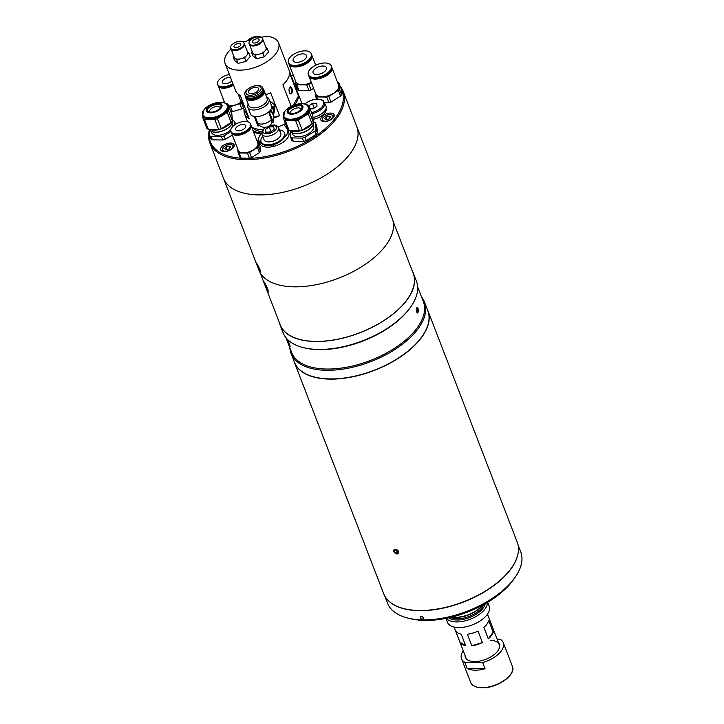 <?xml version="1.0" encoding="UTF-8"?>
<svg xmlns="http://www.w3.org/2000/svg" width="724" height="724" viewBox="0 0 724 724"><rect width="100%" height="100%" fill="white"/><g stroke="black" fill="none" stroke-linecap="round" stroke-linejoin="round"><path stroke-width="1.09" d="M487.415 602.431A22.363 11.34 158.9 0 1 456.301 621.934A22.363 11.34 158.9 0 1 446.237 618.314M487.668 602.278L489.198 606.223A22.363 11.34 158.9 0 1 481.044 620.323A22.363 11.34 158.9 0 1 458.473 627.563A22.363 11.34 158.9 0 1 447.468 622.323L445.939 618.377M465.632 645.636L461.197 634.124A17.892 9.068 158.9 0 1 455.505 630.658L459.948 642.17L465.632 645.636A17.892 9.068 158.9 0 1 459.948 642.17M488.293 638.849L493.216 632.206A17.892 9.068 158.9 0 1 488.293 638.849L483.849 627.337A17.892 9.068 158.9 0 0 488.772 620.694L493.216 632.206M482.41 642.559A17.892 9.068 158.9 0 1 471.804 645.745L482.41 642.559L477.976 631.047A17.892 9.068 158.9 0 1 467.36 634.233L471.804 645.745M485.261 603.68A20.58 10.435 158.9 0 1 456.763 620.025A20.58 10.435 158.9 0 1 448.672 617.807M482.673 605.119A22.363 11.34 158.9 0 1 454.536 617.364A22.363 11.34 158.9 0 1 451.559 617.129M467.152 668.433A22.363 11.34 -21.1 0 0 474.917 670.189A22.363 11.34 -21.1 0 0 485.053 668.75L467.152 668.433L464.772 662.252A22.363 11.34 -21.1 0 1 461.523 658.759A22.363 11.34 -21.1 0 1 463.251 650.804M465.043 655.446A18.254 9.249 -21.1 0 0 470.582 661.102A18.254 9.249 -21.1 0 0 474.347 661.555A18.254 9.249 -21.1 0 0 498.121 650.478A18.254 9.249 -21.1 0 0 498.429 642.568M498.021 650.623A17.892 9.068 -21.1 0 0 490.383 640.369M497.098 639.12L500.012 639.165A22.363 11.34 -21.1 0 1 503.252 642.659A22.363 11.34 -21.1 0 1 482.664 662.56L464.772 662.252M485.053 668.75L482.664 662.56M294.406 362.353L383.684 593.707A71.567 36.281 -21.1 0 0 404.137 608.694A71.567 36.281 -21.1 0 0 510.737 568.992A71.567 36.281 -21.1 0 0 512.13 567.019A71.567 36.281 -21.1 0 0 517.226 542.176L427.947 310.822A71.567 36.281 158.9 0 1 421.459 337.637A71.567 36.281 158.9 0 1 351.384 377.059A71.567 36.281 158.9 0 1 294.406 362.353A71.567 36.281 158.9 0 1 293.844 360.624M427.214 309.157A71.567 36.281 158.9 0 1 427.947 310.822M512.085 567.091A71.386 36.191 158.9 0 1 512.04 567.164A71.386 36.191 158.9 0 1 510.637 569.136A71.386 36.191 158.9 0 1 404.309 608.73A71.386 36.191 158.9 0 1 404.227 608.712M398.725 551.634C395.856 548.584 394.191 548.548 393.747 551.543C396.553 554.674 398.209 554.702 398.725 551.634M393.784 551.579A2.878 1.937 -143.4 0 0 397.105 553.941A2.878 1.937 -143.4 0 0 398.634 551.67A2.878 1.937 -143.4 0 0 395.313 549.308A2.878 1.937 -143.4 0 0 393.784 551.579M395.838 550.186L397.078 551.453L395.892 553.046L397.63 553.082L397.947 551.652L396.526 550.204L394.779 550.168L394.462 551.597L395.512 550.186M395.892 553.046L394.462 551.597M397.078 551.453L397.766 551.462M420.327 617.663C422.038 619.554 423.042 619.572 423.341 617.717C421.612 615.862 420.608 615.843 420.327 617.663C422.038 619.554 423.042 619.572 423.341 617.717C421.612 615.862 420.608 615.843 420.327 617.663M384.77 596.033L387.512 603.137A71.386 36.191 -21.1 0 0 407.92 618.088A71.386 36.191 -21.1 0 0 514.248 578.485A71.386 36.191 -21.1 0 0 515.642 576.521A71.386 36.191 -21.1 0 0 520.719 551.742L517.977 544.638M515.642 576.521L514.167 578.711A68.708 34.833 158.9 0 1 513.597 579.535L512.013 581.671A68.708 34.833 158.9 0 1 459.369 614.938L455.957 615.961A68.708 34.833 158.9 0 1 410.49 618.712L407.92 618.088M518.085 553.435A71.386 36.191 158.9 0 1 510.701 569.281A71.386 36.191 158.9 0 1 450.753 606.25A71.386 36.191 158.9 0 1 390.607 602.621M418.101 308.306L417.576 312.976L416.4 311.773L416.997 307.094L418.101 308.306M285.953 337.692L291.663 352.498A70.581 35.784 -21.1 0 0 347.855 367.005A70.581 35.784 -21.1 0 0 416.97 328.126A70.581 35.784 -21.1 0 0 423.368 301.682L417.648 286.867M279.247 322.307A71.477 36.236 -21.1 0 0 280.007 324.768L283.057 332.678A71.477 36.236 -21.1 0 0 303.483 347.647L304.342 347.855A70.581 35.784 -21.1 0 0 409.476 308.696A70.581 35.784 -21.1 0 0 410.852 306.75L411.35 306.026A71.477 36.236 -21.1 0 0 416.427 281.211L413.377 273.301A71.477 36.236 -21.1 0 0 412.282 270.975M303.483 347.647A71.477 36.236 -21.1 0 0 409.947 307.99A71.477 36.236 -21.1 0 0 411.35 306.026M280.007 324.768A71.477 36.236 -21.1 0 0 336.913 339.456A71.477 36.236 -21.1 0 0 406.897 300.08A71.477 36.236 -21.1 0 0 413.377 273.301M287.881 339.8L290.152 346.325L286.007 337.764M289.881 347.882A71.477 36.236 -21.1 0 0 291.102 353.538A71.477 36.236 -21.1 0 0 348.018 368.235A71.477 36.236 -21.1 0 0 418.001 328.859A71.477 36.236 -21.1 0 0 424.481 302.08A71.477 36.236 -21.1 0 0 421.585 297.066M291.102 353.538L294.442 362.172A71.477 36.236 -21.1 0 0 351.348 376.869A71.477 36.236 -21.1 0 0 421.332 337.493A71.477 36.236 -21.1 0 0 427.812 310.705L424.481 302.08M416.318 310.623L416.354 308.632L417.133 308.053L417.829 311.483L417.051 312.053L416.318 310.623M416.807 311.582L417.829 311.483M416.336 309.628L417.866 309.483M417.268 312.922A2.878 1.195 84.4 0 0 418.119 312.044A2.878 1.195 84.4 0 0 418.065 308.795A2.878 1.195 84.4 0 0 416.743 307.202M264.522 284.07L268.405 291.944L267.826 289.075C264.16 281.482 263.065 279.817 264.522 284.07L263.617 281.346M259.997 272.414L280.17 324.696A71.296 36.146 -21.1 0 0 336.932 339.357A71.296 36.146 -21.1 0 0 406.743 300.08A71.296 36.146 -21.1 0 0 413.205 273.364L393.032 221.082M261.029 133.877A29.521 14.969 158.9 0 1 257.129 133.261A29.521 14.969 158.9 0 1 253.599 132.003M253.463 131.65A28.625 14.516 -21.1 0 0 257.563 133.361M209.372 131.777A70.581 35.784 -21.1 0 0 257.518 157.769A70.581 35.784 -21.1 0 0 335.692 117.487A70.581 35.784 -21.1 0 0 341.085 88.871M293.329 75.323A70.581 35.784 -21.1 0 0 291.166 75.622M340.171 86.265A71.477 36.236 158.9 0 1 343.203 91.432A71.477 36.236 158.9 0 1 336.723 118.22A71.477 36.236 158.9 0 1 266.731 157.597A71.477 36.236 158.9 0 1 209.824 142.9A71.477 36.236 158.9 0 1 209.254 130.302M209.824 142.9L223.426 178.149A71.477 36.236 -21.1 0 0 280.333 192.846A71.477 36.236 -21.1 0 0 350.326 153.47A71.477 36.236 -21.1 0 0 356.805 126.691L392.281 218.63A71.477 36.236 -21.1 0 1 385.802 245.409A71.477 36.236 -21.1 0 1 315.809 284.785A71.477 36.236 -21.1 0 1 258.902 270.088L223.426 178.149A71.477 36.236 -21.1 0 0 280.333 192.846A71.477 36.236 -21.1 0 0 350.326 153.47A71.477 36.236 -21.1 0 0 356.805 126.691L343.203 91.432M221.372 147.207A7.159 3.629 -21.1 0 0 220.72 149.886A7.159 3.629 -21.1 0 0 226.422 151.361A7.159 3.629 -21.1 0 0 233.427 147.415A7.159 3.629 -21.1 0 0 234.078 144.737A7.159 3.629 -21.1 0 0 228.377 143.262A7.159 3.629 -21.1 0 0 221.372 147.207M321.447 117.234A7.159 3.629 -21.1 0 0 320.804 119.922A7.159 3.629 -21.1 0 0 326.497 121.388A7.159 3.629 -21.1 0 0 333.502 117.442A7.159 3.629 -21.1 0 0 334.153 114.763A7.159 3.629 -21.1 0 0 328.452 113.297A7.159 3.629 -21.1 0 0 321.447 117.234M301.6 102.708A29.521 14.969 158.9 0 1 302.578 103.74M322.424 121.288A6.263 3.177 158.9 0 1 322.08 120.745L322.678 117.985C326.986 114.12 330.678 113.541 333.764 116.238A6.263 3.177 158.9 0 1 333.873 116.872M329.076 116.066L326.108 116.953L324.732 118.799L326.325 119.768L329.284 118.881L330.66 117.026L329.076 116.066L329.863 118.103M327.112 119.532L326.108 116.953M220.358 107.785A5.819 2.95 -21.1 0 0 215.698 106.645A5.819 2.95 -21.1 0 0 210.05 109.84A5.819 2.95 -21.1 0 0 209.507 111.976M232.142 117.722A13.24 6.715 158.9 0 1 232.268 119.397M202.575 112.808L202.512 111.967A14.761 7.484 158.9 0 1 203.073 111.143A14.761 7.484 158.9 0 1 203.444 110.672M209.707 106.7A13.24 6.715 158.9 0 1 216.666 104.012M225.77 103.613A13.24 6.715 158.9 0 1 227.445 105.541L227.852 106.6A13.24 6.715 158.9 0 1 226.657 111.559A13.24 6.715 158.9 0 1 213.689 118.854A13.24 6.715 158.9 0 1 203.154 116.13L202.747 115.071L203.001 118.392L206.883 128.465A14.761 7.484 158.9 0 0 208.295 129.315L204.412 119.243A14.761 7.484 158.9 0 1 203.001 118.392M207.408 110.681A7.34 3.72 158.9 0 1 208.159 108.229A7.34 3.72 158.9 0 1 215.055 104.247A7.34 3.72 158.9 0 1 221.046 105.423M220.295 107.876A7.34 3.72 158.9 0 1 213.109 111.912A7.34 3.72 158.9 0 1 207.272 110.41A7.34 3.72 158.9 0 1 207.933 107.659A7.34 3.72 158.9 0 1 215.118 103.613A7.34 3.72 158.9 0 1 220.956 105.125A7.34 3.72 158.9 0 1 220.295 107.876M204.412 119.243L214.766 119.424L218.657 129.496L208.295 129.315M217.399 118.636L227.273 112.401L231.155 122.474L221.282 128.709L217.399 118.636A14.761 7.484 158.9 0 1 214.766 119.424M221.282 128.709A14.761 7.484 158.9 0 1 218.657 129.496M228.494 110.754L228.006 104.337L231.897 114.41L232.377 120.827L228.494 110.754A14.761 7.484 158.9 0 1 227.273 112.401M232.377 120.827A14.761 7.484 158.9 0 1 231.155 122.474M225.617 103.46L226.594 103.478A14.761 7.484 158.9 0 1 228.006 104.337M230.639 122.799A13.24 6.715 158.9 0 1 209.716 129.343M211.127 131.306L211.661 132.682A11.267 5.711 -21.1 0 0 217.2 135.325A11.267 5.711 -21.1 0 0 230.82 129.777M232.784 126.474A11.267 5.711 -21.1 0 0 232.676 124.573L232.142 123.198M232.268 122.754A12.208 6.19 158.9 0 1 232.241 122.863A12.208 6.19 158.9 0 1 215.399 132.284A12.208 6.19 158.9 0 1 210.82 131.125A12.208 6.19 158.9 0 1 210.738 131.062M209.661 135.65A14.761 7.484 -21.1 0 0 211.073 136.51L221.435 136.691L222.711 140.004L212.349 139.822A14.761 7.484 -21.1 0 1 210.937 138.963L209.661 135.65L209.182 129.334A12.344 6.254 -21.1 0 0 210.639 131.008A12.344 6.254 -21.1 0 0 215.272 132.175A12.344 6.254 -21.1 0 0 232.295 122.646A12.344 6.254 -21.1 0 0 232.359 120.863M222.711 140.004A14.761 7.484 -21.1 0 0 225.336 139.216L224.06 135.904L230.983 131.533M221.435 136.691A14.761 7.484 -21.1 0 0 224.06 135.904M211.073 136.51L212.349 139.822M235.68 124.229L234.667 121.605A14.761 7.484 -21.1 0 0 233.264 120.745L232.368 120.727M234.902 124.727L234.667 121.605M232.35 135.08L225.336 139.216M301.274 109.197A5.819 2.95 -21.1 0 0 296.623 108.048A5.819 2.95 -21.1 0 0 290.976 111.243A5.819 2.95 -21.1 0 0 290.433 113.378M313.067 119.134A13.24 6.715 158.9 0 1 313.193 120.799M290.623 108.102A13.24 6.715 158.9 0 1 297.591 105.414M306.695 105.025A13.24 6.715 158.9 0 1 308.37 106.944L308.777 108.003A13.24 6.715 158.9 0 1 307.573 112.962A13.24 6.715 158.9 0 1 294.614 120.256A13.24 6.715 158.9 0 1 284.07 117.532L283.663 116.483A13.24 6.715 158.9 0 1 283.618 113.93M288.324 112.093A7.34 3.72 158.9 0 1 289.084 109.641A7.34 3.72 158.9 0 1 295.971 105.659A7.34 3.72 158.9 0 1 301.971 106.826M301.22 109.279A7.34 3.72 158.9 0 1 294.034 113.324A7.34 3.72 158.9 0 1 288.197 111.813A7.34 3.72 158.9 0 1 288.858 109.062A7.34 3.72 158.9 0 1 296.044 105.025A7.34 3.72 158.9 0 1 301.881 106.537A7.34 3.72 158.9 0 1 301.22 109.279M308.931 105.74L312.813 115.813L313.302 122.238L309.41 112.166L308.931 105.74A14.761 7.484 158.9 0 0 307.519 104.89L306.542 104.871M309.41 112.166A14.761 7.484 158.9 0 1 308.198 113.804L312.08 123.876L302.207 130.121L298.324 120.048L308.198 113.804M313.302 122.238A14.761 7.484 158.9 0 1 312.08 123.876M298.324 120.048A14.761 7.484 158.9 0 1 295.691 120.836L299.573 130.908L289.22 130.727L285.328 120.655L295.691 120.836M302.207 130.121A14.761 7.484 158.9 0 1 299.573 130.908M285.328 120.655A14.761 7.484 158.9 0 1 283.926 119.795L287.808 129.868A14.761 7.484 158.9 0 0 289.22 130.727M284.36 112.075A14.761 7.484 158.9 0 0 283.437 113.378L283.5 114.22M283.672 116.501L283.926 119.795M311.555 124.211A13.24 6.715 158.9 0 1 290.632 130.754M292.053 132.718L292.577 134.094A11.267 5.711 -21.1 0 0 298.125 136.727A11.267 5.711 -21.1 0 0 309.492 133.08A11.267 5.711 -21.1 0 0 313.592 125.985L313.067 124.609M313.193 124.166A12.208 6.19 158.9 0 1 313.166 124.266A12.208 6.19 158.9 0 1 296.324 133.696A12.208 6.19 158.9 0 1 291.745 132.528A12.208 6.19 158.9 0 1 291.654 132.474M290.134 130.745A12.344 6.254 -21.1 0 0 291.564 132.411A12.344 6.254 -21.1 0 0 296.188 133.587A12.344 6.254 -21.1 0 0 313.221 124.057A12.344 6.254 -21.1 0 0 313.275 122.266M303.627 141.406L302.351 138.103A14.761 7.484 -21.1 0 0 304.985 137.316L306.261 140.619A14.761 7.484 -21.1 0 1 303.627 141.406L293.274 141.225L291.998 137.922L302.351 138.103M293.274 141.225A14.761 7.484 -21.1 0 1 291.863 140.375L290.586 137.062A14.761 7.484 -21.1 0 0 291.998 137.922M290.107 130.745L290.586 137.062M304.985 137.316L314.859 131.071A14.761 7.484 -21.1 0 0 316.071 129.433L315.592 123.008A14.761 7.484 -21.1 0 0 314.18 122.148L313.293 122.139M316.071 129.433L317.356 132.736L316.868 126.32L315.592 123.008M317.356 132.736A14.761 7.484 -21.1 0 1 316.135 134.383L314.859 131.071M316.135 134.383L306.261 140.619M233.454 85.097A10.471 5.303 158.9 0 1 223.3 88.201A10.471 5.303 158.9 0 1 218.15 85.749A10.471 5.303 158.9 0 1 218.051 85.432M241.173 102.003A10.471 5.303 158.9 0 1 230.078 105.767A10.471 5.303 158.9 0 1 228.503 105.632M243.436 107.858A11.81 5.991 158.9 0 1 241.78 108.899L232.431 111.695A11.81 5.991 158.9 0 1 231.472 111.713A11.81 5.991 158.9 0 1 230.847 111.686M228.856 106.546A11.81 5.991 -21.1 0 0 229.49 106.573A11.81 5.991 -21.1 0 0 230.449 106.555L239.789 103.758A11.81 5.991 -21.1 0 0 241.445 102.718M224.178 101.378L223.481 102.319A11.81 5.991 -21.1 0 0 223.472 102.609M232.431 111.695L230.449 106.555M241.78 108.899L239.789 103.758M233.246 84.554A9.421 4.778 158.9 0 1 223.761 87.586A9.421 4.778 158.9 0 1 223.445 87.568M231.789 80.771A5.367 2.724 158.9 0 1 225.001 83.749A5.367 2.724 158.9 0 1 222.358 82.491A5.367 2.724 158.9 0 1 224.313 79.106A5.367 2.724 158.9 0 1 229.734 77.368A5.367 2.724 158.9 0 1 230.494 77.432M232.902 83.667A10.471 5.303 158.9 0 1 222.757 86.78A10.471 5.303 158.9 0 1 217.598 84.328A10.471 5.303 158.9 0 1 229.381 74.536M233.209 84.464A10.471 5.303 158.9 0 1 223.055 87.568A10.471 5.303 158.9 0 1 217.906 85.115L217.598 84.328M250.875 125.017A10.471 5.303 158.9 0 1 251.02 125.324A10.471 5.303 158.9 0 1 250.07 129.243A10.471 5.303 158.9 0 1 239.825 135.008A10.471 5.303 158.9 0 1 231.49 132.854A10.471 5.303 158.9 0 1 231.39 132.537M251.02 125.324L257.798 142.89A10.471 5.303 158.9 0 1 256.848 146.809A10.471 5.303 158.9 0 1 246.603 152.574A10.471 5.303 158.9 0 1 238.268 150.429L231.49 132.854M231.888 127.515A10.471 5.303 158.9 0 1 242.142 121.75A10.471 5.303 158.9 0 1 250.468 123.895A10.471 5.303 158.9 0 1 249.527 127.822A10.471 5.303 158.9 0 1 239.273 133.587A10.471 5.303 158.9 0 1 230.938 131.433A10.471 5.303 158.9 0 1 231.888 127.515M250.468 123.895L250.776 124.691A10.471 5.303 158.9 0 1 249.825 128.61A10.471 5.303 158.9 0 1 239.581 134.374A10.471 5.303 158.9 0 1 231.246 132.22L230.938 131.433M245.228 127.741A5.367 2.724 158.9 0 1 239.97 130.7A5.367 2.724 158.9 0 1 235.698 129.596A5.367 2.724 158.9 0 1 236.187 127.587A5.367 2.724 158.9 0 1 241.436 124.628A5.367 2.724 158.9 0 1 245.717 125.732A5.367 2.724 158.9 0 1 245.228 127.741M258.034 141.035L260.025 146.176L260.414 151.316A11.81 5.991 158.9 0 1 259.97 151.977A11.81 5.991 158.9 0 1 259.436 152.628L257.445 147.488A11.81 5.991 -21.1 0 0 257.979 146.827A11.81 5.991 -21.1 0 0 258.423 146.176L258.034 141.035A11.81 5.991 -21.1 0 0 256.911 140.347L256.821 140.347M259.436 152.628L251.536 157.624A11.81 5.991 158.9 0 1 249.436 158.248L241.146 158.113A11.81 5.991 158.9 0 1 240.015 157.425L238.033 152.275A11.81 5.991 -21.1 0 0 239.155 152.963L247.445 153.108A11.81 5.991 -21.1 0 0 249.554 152.474L257.445 147.488M237.798 149.207L238.033 152.275M260.414 151.316L258.423 146.176M251.536 157.624L249.554 152.474M249.436 158.248L247.445 153.108M241.146 158.113L239.155 152.963M248.323 130.23A9.421 4.778 158.9 0 1 236.784 134.673M331.646 67.06A12.254 6.217 158.9 0 1 331.8 67.404A12.254 6.217 158.9 0 1 330.687 71.993A12.254 6.217 158.9 0 1 318.687 78.744A12.254 6.217 158.9 0 1 308.931 76.228A12.254 6.217 158.9 0 1 308.822 75.875M331.8 67.404L338.642 85.124A12.254 6.217 158.9 0 1 337.529 89.722A12.254 6.217 158.9 0 1 325.529 96.473A12.254 6.217 158.9 0 1 315.773 93.948L308.931 76.228M324.723 102.681L328.895 102.754A13.865 7.032 -21.1 0 0 330.995 102.12L340.552 96.084A13.865 7.032 -21.1 0 0 341.076 95.423A13.865 7.032 -21.1 0 0 341.529 94.763L339.339 89.079L338.868 82.871A13.865 7.032 -21.1 0 0 337.737 82.183L337.502 82.183M340.552 96.084L338.361 90.4A13.865 7.032 -21.1 0 0 338.886 89.74A13.865 7.032 -21.1 0 0 339.339 89.079M327.909 73.821A11.032 5.593 158.9 0 1 316.126 78.364M341.529 94.763L341.058 88.554L338.868 82.871M330.995 102.12L328.805 96.437L338.361 90.4M328.895 102.754L326.696 97.07A13.865 7.032 -21.1 0 0 328.805 96.437M317.519 99.079L316.678 96.898L326.696 97.07M316.669 99.116L315.546 96.211A13.865 7.032 -21.1 0 0 316.678 96.898M315.275 92.672L315.546 96.211M325.791 70.364A7.159 3.629 158.9 0 1 318.786 74.31A7.159 3.629 158.9 0 1 313.085 72.834A7.159 3.629 158.9 0 1 313.736 70.156A7.159 3.629 158.9 0 1 320.741 66.21A7.159 3.629 158.9 0 1 326.443 67.685A7.159 3.629 158.9 0 1 325.791 70.364M309.447 70.083A12.254 6.217 158.9 0 1 321.447 63.332A12.254 6.217 158.9 0 1 331.203 65.848A12.254 6.217 158.9 0 1 330.09 70.436A12.254 6.217 158.9 0 1 318.089 77.187A12.254 6.217 158.9 0 1 308.334 74.672A12.254 6.217 158.9 0 1 309.447 70.083M331.203 65.848L331.538 66.708A12.254 6.217 158.9 0 1 330.425 71.305A12.254 6.217 158.9 0 1 318.424 78.056A12.254 6.217 158.9 0 1 308.668 75.531L308.334 74.672M311.709 54.934A12.254 6.217 158.9 0 1 311.863 55.268A12.254 6.217 158.9 0 1 310.75 59.857A12.254 6.217 158.9 0 1 298.75 66.608A12.254 6.217 158.9 0 1 288.994 64.092A12.254 6.217 158.9 0 1 288.876 63.739M307.971 61.685A11.032 5.593 158.9 0 1 296.188 66.228M295.338 80.536L295.6 84.075L297.799 89.758A13.865 7.032 -21.1 0 0 298.931 90.446L296.731 84.762L306.759 84.934A13.865 7.032 -21.1 0 0 308.867 84.301L311.429 82.69M298.931 90.446L308.949 90.618L306.759 84.934M308.949 90.618A13.865 7.032 -21.1 0 0 311.058 89.984L308.867 84.301M311.058 89.984L313.619 88.373M295.6 84.075A13.865 7.032 -21.1 0 0 296.731 84.762M311.32 82.418A12.254 6.217 158.9 0 1 295.835 81.821L288.994 64.092M305.854 58.228A7.159 3.629 158.9 0 1 298.849 62.174A7.159 3.629 158.9 0 1 293.148 60.698A7.159 3.629 158.9 0 1 293.799 58.02A7.159 3.629 158.9 0 1 300.804 54.074A7.159 3.629 158.9 0 1 306.505 55.549A7.159 3.629 158.9 0 1 305.854 58.228M289.5 57.947A12.254 6.217 158.9 0 1 301.501 51.196A12.254 6.217 158.9 0 1 311.257 53.712A12.254 6.217 158.9 0 1 310.153 58.309A12.254 6.217 158.9 0 1 298.152 65.06A12.254 6.217 158.9 0 1 288.387 62.535A12.254 6.217 158.9 0 1 289.5 57.947M311.257 53.712L311.591 54.581A12.254 6.217 158.9 0 1 310.478 59.169A12.254 6.217 158.9 0 1 298.478 65.92A12.254 6.217 158.9 0 1 288.722 63.404L288.387 62.535M232.875 145.28A6.263 3.177 158.9 0 1 233.689 146.203A6.263 3.177 158.9 0 1 233.798 146.845M227.028 149.506L226.033 146.918L224.657 148.773L226.25 149.741L229.209 148.854L230.585 146.999L228.992 146.031L229.789 148.076M226.033 146.918L228.992 146.031M222.349 151.262A6.263 3.177 158.9 0 1 221.997 150.719C223.481 145.642 227.037 143.75 232.666 145.035L233.689 146.203M257.183 265.5L260.785 272.767L260.233 270.124C256.866 263.102 255.853 261.563 257.183 265.5L256.359 262.984M283.853 137.94A15.204 7.711 -21.1 0 0 287.908 131.542A15.204 7.711 -21.1 0 0 287.654 129.687A15.204 7.711 -21.1 0 0 287.066 128.655L283.781 124.465M287.654 129.687L288.767 132.564A15.204 7.711 158.9 0 1 289.021 134.42A15.204 7.711 158.9 0 1 273.998 146.302L273.382 144.719M261.663 132.945L259.97 135.433A15.204 7.711 -21.1 0 0 258.875 140.737A15.204 7.711 -21.1 0 0 261.807 143.461M272.83 144.872L273.437 146.447A15.204 7.711 158.9 0 1 259.988 143.614L258.875 140.737M312.94 117.496A12.525 6.353 -21.1 0 0 324.859 110.663A12.525 6.353 -21.1 0 0 325.99 105.966L323.103 100.473L319.755 99.215L313.338 99.65L310.469 100.555L304.451 104.039M310.107 108.808L312.849 108.862L316.994 106.238L316.795 103.541L312.442 103.469L308.886 105.713M314.189 108.012L312.442 103.469M313.112 119.297A11.629 5.901 -21.1 0 0 326.008 108.491M280.224 136.347A8.95 4.534 158.9 0 1 271.509 141.587A8.95 4.534 158.9 0 1 264.088 139.813L261.916 134.166A8.95 4.534 158.9 0 0 269.328 135.94A8.95 4.534 158.9 0 0 278.052 130.7A8.95 4.534 158.9 0 0 278.604 127.723L280.785 133.37A8.95 4.534 158.9 0 1 280.224 136.347M279.491 130.012A12.525 6.353 158.9 0 1 284.423 132.872A12.525 6.353 158.9 0 1 283.654 137.044A12.525 6.353 158.9 0 1 271.437 144.375A12.525 6.353 158.9 0 1 261.056 141.886A12.525 6.353 158.9 0 1 261.835 137.714A12.525 6.353 158.9 0 1 262.794 136.456M284.423 132.872L284.722 133.632A12.525 6.353 158.9 0 1 283.944 137.804A12.525 6.353 158.9 0 1 271.735 145.135A12.525 6.353 158.9 0 1 261.346 142.646L261.056 141.886M265.753 132.23L270.251 132.094L274.197 129.37L273.654 126.781L269.156 126.917L265.201 129.641L265.753 132.23M266.197 132.22L265.201 129.641M271.527 131.216L269.545 132.112M270.821 131.234L269.156 126.917M261.554 37.331L266.061 36.2A28.625 14.516 158.9 0 1 278.514 42.834A28.625 14.516 158.9 0 1 278.993 46.336A28.625 14.516 158.9 0 1 253.816 67.812A28.625 14.516 158.9 0 1 225.101 63.45A28.625 14.516 158.9 0 1 224.621 59.947A28.625 14.516 158.9 0 1 231.037 49.015M291.202 106.328L282.903 84.817A28.625 14.516 -21.1 0 0 289.546 73.667A28.625 14.516 -21.1 0 0 289.573 73.034L298.451 96.057A28.625 14.516 158.9 0 1 298.424 96.69A28.625 14.516 158.9 0 1 294.577 104.908M278.514 42.834L301.446 102.256A28.625 14.516 158.9 0 1 301.845 103.704M225.101 63.45L235.644 90.781A28.625 14.516 -21.1 0 0 240.268 95.496L249.156 118.519A28.625 14.516 158.9 0 1 244.531 113.804A28.625 14.516 158.9 0 1 244.051 110.31A28.625 14.516 158.9 0 1 244.124 109.659L238.133 94.129M241.3 100.989L243.617 105.867L241.3 100.989M289.482 92.554A3.575 1.62 86.3 0 0 290.912 94.011A3.575 1.62 86.3 0 0 292.215 92.002A3.575 1.62 86.3 0 0 291.872 88.319A3.575 1.62 86.3 0 0 290.442 86.862A3.575 1.62 86.3 0 0 289.138 88.871A3.575 1.62 86.3 0 0 289.482 92.554M290.505 93.921A3.575 1.62 86.3 0 0 291.075 88.373A3.575 1.62 86.3 0 0 290.053 86.998M243.155 41.938L250.332 40.137M265.69 94.708A28.625 14.516 -21.1 0 0 270.649 92.726L279.536 115.75L273.618 117.234M279.536 115.75A28.625 14.516 158.9 0 1 273.554 118.075M298.451 96.057L293.139 105.442M249.156 118.519L244.124 109.659M285.41 123.659A28.625 14.516 158.9 0 1 278.079 126.79M262.939 129.578A28.625 14.516 158.9 0 1 251.69 127.044M286.804 127.261A28.625 14.516 158.9 0 1 286.206 127.56M261.572 133.08A28.625 14.516 158.9 0 1 253.074 130.637M286.387 126.175A26.39 13.376 158.9 0 1 285.482 126.637M261.826 131.678A26.39 13.376 158.9 0 1 252.613 127.56M263.382 90.337A9.303 4.715 158.9 0 1 254.504 99.17A9.303 4.715 158.9 0 1 246.106 96.998M263.391 89.83A9.837 4.987 158.9 0 1 264.251 90.989A9.837 4.987 158.9 0 1 254.649 99.894A9.837 4.987 158.9 0 1 245.888 98.075A9.837 4.987 158.9 0 1 245.753 96.636M264.251 90.989L267.138 98.473A9.837 4.987 158.9 0 1 257.536 107.378A9.837 4.987 158.9 0 1 248.775 105.559L245.888 98.075M266.577 97.007A11.358 5.756 158.9 0 1 269.029 99.152A11.358 5.756 158.9 0 1 257.943 109.424A11.358 5.756 158.9 0 1 247.834 107.324A11.358 5.756 158.9 0 1 248.214 104.093M269.029 99.152L271.572 105.74A11.358 5.756 158.9 0 1 260.486 116.021A11.358 5.756 158.9 0 1 250.377 113.921L247.834 107.324M269.952 110.727A8.055 4.082 158.9 0 1 270.052 111.614L269.889 113.559L269.093 113.759L271.319 119.514A8.055 4.082 158.9 0 1 264.269 123.668A8.055 4.082 158.9 0 1 257.617 122.944L255.4 117.188A8.055 4.082 158.9 0 1 254.929 116.519M271.762 107.152A8.055 6.742 4.6 0 1 272.93 109.08A8.055 6.742 4.6 0 1 273.31 111.632L273.066 114.718M269.681 100.826L274.224 104.473A9.665 8.091 4.6 0 1 274.713 105.514A9.665 8.091 4.6 0 1 275.039 106.591L274.025 112.754A8.95 7.493 4.6 0 1 273.102 114.817M248.142 97.975A8.055 4.082 -21.1 0 0 254.558 98.491A8.055 4.082 -21.1 0 0 262.522 92.428M262.441 92.545A9.213 4.67 158.9 0 1 262.35 92.69A9.213 4.67 158.9 0 1 254.006 97.831A9.213 4.67 158.9 0 1 248.441 98.057A9.213 4.67 158.9 0 1 248.278 98.011M262.731 87.776L263.228 89.07A9.575 4.851 158.9 0 1 262.55 92.391A9.575 4.851 158.9 0 1 253.88 97.731A9.575 4.851 158.9 0 1 248.106 97.966A9.575 4.851 158.9 0 1 245.364 95.966L244.866 94.672A9.575 4.851 158.9 0 1 254.214 86.011A9.575 4.851 158.9 0 1 262.731 87.776A9.575 4.851 158.9 0 1 253.382 96.437A9.575 4.851 158.9 0 1 244.866 94.672M253.871 86.138A8.018 4.063 158.9 0 1 261.138 88.6A8.018 4.063 158.9 0 1 253.174 94.871A8.018 4.063 158.9 0 1 245.898 92.41A8.018 4.063 158.9 0 1 253.871 86.138M253.753 87.577A5.367 2.724 158.9 0 1 258.522 88.572A5.367 2.724 158.9 0 1 253.282 93.432A5.367 2.724 158.9 0 1 248.513 92.437A5.367 2.724 158.9 0 1 253.753 87.577M257.617 122.944A7.213 6.036 -175.4 0 0 259.436 125.433A7.213 6.036 -175.4 0 0 259.626 125.596L257.934 126.021L254.604 117.388L255.4 117.188M269.889 113.559L273.219 122.193L271.527 122.618A7.213 6.036 -175.4 0 0 271.319 119.514M270.133 110.51L270.052 111.614A8.055 4.082 158.9 0 1 269.093 113.759M273.219 122.193L273.69 116.347L271.473 110.591L271.31 112.537L270.405 110.184M254.676 116.492L254.604 117.388M273.382 114.356L273.31 115.351M273.292 115.496L274.025 112.754A8.95 7.493 4.6 0 0 271.618 105.858M274.224 104.473L273.98 107.442A9.665 8.091 4.6 0 1 274.794 109.55M273.98 107.442L271.256 105.559M271.473 110.591L270.667 110.862M262.676 38.987A7.159 3.629 158.9 0 1 262.758 39.168A7.159 3.629 158.9 0 1 262.875 40.046A7.159 3.629 158.9 0 1 256.577 45.413A7.159 3.629 158.9 0 1 249.4 44.318A7.159 3.629 158.9 0 1 249.337 44.137M262.758 39.168L266.052 47.712A7.159 3.629 158.9 0 1 266.17 48.589A7.159 3.629 158.9 0 1 265.102 50.761L262.984 53.205L255.138 55.169L251.527 52.255L252.169 51.504M259.319 43.766A6.444 3.267 158.9 0 1 255.038 45.422M251.527 52.255L252.911 55.848L256.531 58.762L264.378 56.798L268.613 51.92L267.219 48.318L265.102 50.761A7.159 3.629 158.9 0 1 259.065 54.182A7.159 3.629 158.9 0 1 253.337 53.712A7.159 3.629 158.9 0 1 252.694 52.861L249.4 44.318M256.531 58.762L255.138 55.169M264.378 56.798L262.984 53.205M265.862 47.223L267.219 48.318M248.966 42.635A7.159 3.629 158.9 0 1 255.264 37.268A7.159 3.629 158.9 0 1 262.441 38.363A7.159 3.629 158.9 0 1 262.559 39.232A7.159 3.629 158.9 0 1 256.269 44.607A7.159 3.629 158.9 0 1 249.092 43.512A7.159 3.629 158.9 0 1 248.966 42.635M262.513 38.589A7.159 3.629 158.9 0 1 262.613 38.806A7.159 3.629 158.9 0 1 262.731 39.684A7.159 3.629 158.9 0 1 256.441 45.051A7.159 3.629 158.9 0 1 249.264 43.965A7.159 3.629 158.9 0 1 249.192 43.73M259.165 40.082A3.575 1.81 158.9 0 1 256.015 42.77A3.575 1.81 158.9 0 1 252.423 42.227A3.575 1.81 158.9 0 1 252.368 41.784A3.575 1.81 158.9 0 1 255.518 39.105A3.575 1.81 158.9 0 1 259.102 39.648A3.575 1.81 158.9 0 1 259.165 40.082M244.278 43.603A7.159 3.629 158.9 0 1 244.359 43.775A7.159 3.629 158.9 0 1 244.477 44.653A7.159 3.629 158.9 0 1 238.187 50.019A7.159 3.629 158.9 0 1 231.01 48.924A7.159 3.629 158.9 0 1 230.947 48.743M244.359 43.775L247.653 52.318A7.159 3.629 158.9 0 1 247.78 53.196A7.159 3.629 158.9 0 1 246.712 55.368L244.594 57.811L236.748 59.775L233.128 56.861L233.78 56.11M240.92 48.372A6.444 3.267 158.9 0 1 236.639 50.028M247.472 51.829L248.83 52.924L246.712 55.368A7.159 3.629 158.9 0 1 240.667 58.789A7.159 3.629 158.9 0 1 234.938 58.318A7.159 3.629 158.9 0 1 234.304 57.468L231.01 48.924M236.748 59.775L238.133 63.377L234.522 60.454L233.128 56.861M238.133 63.377L245.979 61.404L244.594 57.811M245.979 61.404L250.214 56.526L248.83 52.924M230.576 47.241A7.159 3.629 158.9 0 1 236.875 41.874A7.159 3.629 158.9 0 1 244.051 42.969A7.159 3.629 158.9 0 1 244.169 43.838A7.159 3.629 158.9 0 1 237.87 49.214A7.159 3.629 158.9 0 1 230.694 48.119A7.159 3.629 158.9 0 1 230.576 47.241M244.124 43.196A7.159 3.629 158.9 0 1 244.223 43.413A7.159 3.629 158.9 0 1 244.341 44.291A7.159 3.629 158.9 0 1 238.042 49.657A7.159 3.629 158.9 0 1 230.865 48.571A7.159 3.629 158.9 0 1 230.793 48.336M240.766 44.689A3.575 1.81 158.9 0 1 237.626 47.377A3.575 1.81 158.9 0 1 234.033 46.834A3.575 1.81 158.9 0 1 233.97 46.39A3.575 1.81 158.9 0 1 237.119 43.712A3.575 1.81 158.9 0 1 240.712 44.255A3.575 1.81 158.9 0 1 240.766 44.689M483.732 604.54A19.684 9.982 158.9 0 1 456.88 618.776A19.684 9.982 158.9 0 1 450.382 617.409M479.243 608.513A19.684 9.982 158.9 0 1 456.373 617.337M473.396 685.61A22.191 11.249 -21.1 0 0 481.786 687.8M512.492 670.524A22.191 11.249 -21.1 0 1 481.84 687.8C475.876 687.619 472.157 685.827 470.654 682.415A22.363 11.34 -21.1 0 0 481.659 687.655A22.363 11.34 -21.1 0 0 504.23 680.415A22.363 11.34 -21.1 0 0 512.384 666.315L503.252 642.659M332.37 117.994A5.548 2.815 -21.1 0 0 330.144 114.618A5.548 2.815 -21.1 0 0 323.031 117.831A5.548 2.815 -21.1 0 0 325.257 121.216A5.548 2.815 -21.1 0 0 332.37 117.994M219.553 104.301A9.484 4.806 -21.1 0 0 207.761 108.853M202.747 115.071L203.96 109.903C208.738 102.745 225.761 99.405 227.445 105.541A13.24 6.715 158.9 0 1 226.25 110.501A13.24 6.715 158.9 0 1 213.281 117.795A13.24 6.715 158.9 0 1 202.747 115.071A13.24 6.715 158.9 0 1 202.693 112.519M226.006 110.247A13.059 6.625 -21.1 0 0 220.757 102.292A13.059 6.625 -21.1 0 0 203.996 109.867A13.059 6.625 -21.1 0 0 209.245 117.822A13.059 6.625 -21.1 0 0 226.006 110.247M207.136 107.74A8.335 4.226 158.9 0 1 217.824 102.908A8.335 4.226 158.9 0 1 221.173 107.985A8.335 4.226 158.9 0 1 210.476 112.817A8.335 4.226 158.9 0 1 207.136 107.74M220.757 107.885A7.883 4 -21.1 0 0 217.589 103.08A7.883 4 -21.1 0 0 207.471 107.65A7.883 4 -21.1 0 0 210.639 112.455A7.883 4 -21.1 0 0 220.757 107.885M300.478 105.713A9.484 4.806 -21.1 0 0 288.686 110.265M308.37 106.944A13.24 6.715 158.9 0 1 307.166 111.903A13.24 6.715 158.9 0 1 294.206 119.198A13.24 6.715 158.9 0 1 283.663 116.483L284.876 111.315C289.663 104.156 306.677 100.817 308.37 106.944M306.922 111.659A13.059 6.625 -21.1 0 0 301.673 103.704A13.059 6.625 -21.1 0 0 284.921 111.27A13.059 6.625 -21.1 0 0 290.161 119.225A13.059 6.625 -21.1 0 0 306.922 111.659M288.052 109.143A8.335 4.226 158.9 0 1 298.75 104.319A8.335 4.226 158.9 0 1 302.098 109.387A8.335 4.226 158.9 0 1 291.401 114.22A8.335 4.226 158.9 0 1 288.052 109.143M301.682 109.288A7.883 4 -21.1 0 0 298.514 104.482A7.883 4 -21.1 0 0 288.396 109.062A7.883 4 -21.1 0 0 291.564 113.858A7.883 4 -21.1 0 0 301.682 109.288M223.164 150.701A5.548 2.815 -21.1 0 0 230.449 149.606A5.548 2.815 -21.1 0 0 232.078 145.072A5.548 2.815 -21.1 0 0 224.793 146.167A5.548 2.815 -21.1 0 0 223.164 150.701M312.035 113.786A12.525 6.353 -21.1 0 0 323.474 107.071A12.525 6.353 -21.1 0 0 324.605 102.374M311.582 112.627A11.629 5.901 -21.1 0 0 322.442 106.338A11.629 5.901 -21.1 0 0 319.085 99.342A11.629 5.901 -21.1 0 0 304.65 104.084M269.364 125.786A7.159 3.629 158.9 0 1 275.935 129.315A7.159 3.629 158.9 0 1 266.975 133.759A7.159 3.629 158.9 0 1 263.473 129.696A7.159 3.629 158.9 0 1 266.26 127.162M247.364 40.879A12.525 10.489 4.6 0 1 253.762 37.033A12.525 10.489 4.6 0 1 258.794 36.68M261.129 37.105A12.525 10.489 4.6 0 1 261.735 37.286M454.084 627.065L465.813 657.437M487.469 614.178L499.189 644.559M470.654 682.415L461.523 658.759M481.813 687.8C496.555 688.569 516.547 674.777 512.384 666.315M217.716 103.985L213.1 105.161L208.91 107.387M298.641 105.396L294.025 106.573L289.826 108.79M218.15 85.749L224.829 103.052M311.863 55.268L315.709 65.251M265.563 127.279L262.522 130.166L261.916 134.166M269.889 125.379L274.342 124.962L276.342 125.478L278.604 127.723M244.531 113.804L247.59 121.732M247.291 40.897L253.825 36.888L261.988 37.223M259.436 125.433A8.055 8.055 0 0 0 272.007 122.501M249.092 43.512L249.264 43.965M230.694 48.119L230.865 48.571"/></g></svg>
